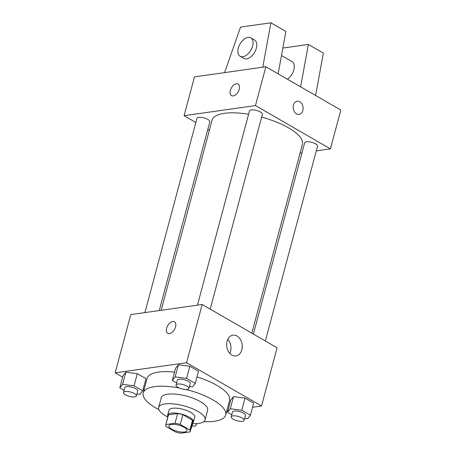 <?xml version="1.0" encoding="UTF-8"?>
<svg xmlns="http://www.w3.org/2000/svg" width="456" height="456" viewBox="0 0 456 456"><rect width="100%" height="100%" fill="white"/><g stroke="black" fill="none" stroke-linecap="round" stroke-linejoin="round"><path stroke-width="0.68" d="M184.509 432.009A9.337 3.152 15 0 1 174.209 430.304A9.337 3.152 15 0 1 168.931 425.807A9.337 3.152 15 0 1 178.769 425.174A9.337 3.152 15 0 1 186.971 430.641A9.337 3.152 15 0 1 184.509 432.009M189.895 429.991L180.285 424.439A12.677 4.281 15 0 0 175.036 423.248L165.876 424.542A12.677 4.281 15 0 0 165.705 424.941A12.677 4.281 15 0 0 166.007 426.457L175.617 432.009A12.677 4.281 15 0 0 180.867 433.2L190.027 431.906A12.677 4.281 15 0 0 190.198 431.507A12.677 4.281 15 0 0 189.895 429.991L192.495 420.284L182.885 414.732L180.285 424.439M165.705 424.941L168.304 415.239A12.677 4.281 15 0 1 168.475 414.84L165.876 424.542M182.885 414.732A12.677 4.281 15 0 0 177.635 413.541L168.475 414.84M192.495 420.284A12.677 4.281 15 0 1 192.797 421.8L190.198 431.507M192.438 423.157A13.344 4.509 -165 0 0 193.435 421.971A13.344 4.509 -165 0 0 181.716 414.168A13.344 4.509 -165 0 0 167.665 415.068A13.344 4.509 -165 0 0 167.939 416.59M167.665 415.068L168.965 410.218A13.344 4.509 15 0 1 183.016 409.317A13.344 4.509 15 0 1 194.735 417.12L193.435 421.971M177.635 413.541L175.036 423.248M192.318 423.607A24.014 8.111 -165 0 0 205.046 419.885A24.014 8.111 -165 0 0 183.95 405.834A24.014 8.111 -165 0 0 158.654 407.453A24.014 8.111 -165 0 0 165.79 415.94A24.014 8.111 -165 0 0 167.819 417.04M205.046 419.885L207.645 410.183A24.014 8.111 -165 0 0 186.55 396.133A24.014 8.111 -165 0 0 161.253 397.752L158.654 407.453M179.248 387.988A42.693 14.421 -165 0 0 143.212 392.918A42.693 14.421 -165 0 0 155.895 408.006A42.693 14.421 -165 0 0 158.882 409.636M203.758 421.663A42.693 14.421 -165 0 0 225.686 415.017A42.693 14.421 -165 0 0 186.19 389.521M143.212 392.918L147.117 378.36A42.693 14.421 15 0 1 174.54 372.142M196.992 376.907A42.693 14.421 15 0 1 229.585 400.459L225.686 415.017M136.914 393.938L139.901 394.326L142.711 390.82L145.96 378.691L137.307 373.692L125.839 372.204L123.029 375.715L119.78 387.839L124.072 390.325M189.462 386.5L192.443 386.887L195.259 383.382L198.508 371.252L189.85 366.253L178.387 364.766L175.571 368.271L172.322 380.401L176.62 382.886M252.556 407.271L261.522 406L186.572 362.714L115.18 372.82L122.647 377.135M143.201 389.002L144.119 389.538M226.786 410.919L227.892 410.759M244.627 418.357L247.614 418.745L250.424 415.239L253.673 403.11L245.02 398.111L233.552 396.623L230.742 400.134L227.487 412.258L231.785 414.743M261.522 406L277.123 347.78L202.168 304.494L130.775 314.6L115.18 372.82M202.168 304.494L186.572 362.714M241.817 349.798A10.494 7.735 -98.1 0 1 235.917 355.937A10.494 7.735 -98.1 0 1 226.786 346.628A10.494 7.735 -98.1 0 1 232.976 335.154A10.494 7.735 -98.1 0 1 241.817 349.798M169.467 333.632A6.669 3.904 120 0 1 167.757 333.342A6.669 3.904 120 0 1 167.711 325.612A6.669 3.904 120 0 1 174.426 321.788A6.669 3.904 120 0 1 175.104 328.24A6.669 3.904 120 0 1 169.467 333.632M167.757 333.342A6.669 3.904 120 0 1 167.717 325.618A6.669 3.904 120 0 1 174.431 321.788M227.812 339.31A10.494 7.735 -98.1 0 1 230.536 351.399A10.494 7.735 -98.1 0 1 229.801 353.371M161.15 310.302L212.097 120.179A46.746 15.789 15 0 1 248.594 114.256M261.647 117.106A46.746 15.789 15 0 1 302.402 144.375L251.815 333.165M265.358 340.985L317.547 146.211A6.669 2.252 -165 0 0 313.774 143.002A6.669 2.252 -165 0 0 306.421 141.782A6.669 2.252 -165 0 0 304.659 142.762L253.399 334.077M144.9 312.605L196.952 118.343A6.669 2.252 15 0 1 203.98 117.893A6.669 2.252 15 0 1 209.84 121.792L159.252 310.57M197.442 305.167L249.495 110.905A6.669 2.252 15 0 1 256.523 110.455A6.669 2.252 15 0 1 262.382 114.353L210.193 309.128M300.048 153.165L301.946 152.897M316.299 150.868L330.423 148.867L255.468 105.581L184.076 115.687L195.841 122.482M207.805 129.39L209.384 130.302M330.423 148.867L340.82 110.056L265.871 66.77L194.478 76.876L184.076 115.687M239.252 89.205A6.669 3.904 120 0 1 231.454 95.617A6.669 3.904 120 0 1 231.409 87.888A6.669 3.904 120 0 1 238.129 84.064A6.669 3.904 120 0 1 239.252 89.205M265.871 66.77L255.468 105.581M238.129 84.064A6.669 3.904 -60 0 0 231.414 87.888A6.669 3.904 -60 0 0 231.454 95.617M299.079 114.422A6.669 4.919 81.9 0 0 303.086 108.859A6.669 4.919 81.9 0 0 299.769 101.751A6.669 4.919 -98.1 0 1 303.092 108.859A6.669 4.919 -98.1 0 1 299.079 114.422A6.669 4.919 -98.1 0 1 293.276 108.505A6.669 4.919 -98.1 0 1 297.209 101.215A6.669 4.919 -98.1 0 1 299.769 101.751A6.669 4.919 81.9 0 0 297.209 101.215M262.759 67.209L270.887 22.8L285.878 31.458L278.114 73.844M287.383 79.196A10.67 6.247 -60 0 0 293.846 69.785A10.67 6.247 -60 0 0 292.028 61.606L281.472 55.512M300.601 86.828L308.364 44.443L282.84 48.057M315.592 95.486L323.355 53.101L308.364 44.443M240.13 56.282L243.88 58.448A10.67 6.247 -60 0 0 254.625 52.326A10.67 6.247 -60 0 0 254.551 39.963L250.806 37.797A10.67 6.247 120 0 1 250.874 50.166A10.67 6.247 120 0 1 240.13 56.282A10.67 6.247 120 0 1 238.328 48.051A10.67 6.247 120 0 1 250.806 37.797M270.887 22.8L240.546 27.098L224.58 72.612M250.424 415.239L241.765 410.24L230.303 408.753L227.487 412.258M231.215 416.875L232.514 412.024A6.669 2.252 15 0 1 239.537 411.574A6.669 2.252 15 0 1 245.396 415.473L244.097 420.329A6.669 2.252 15 0 1 242.341 421.304A6.669 2.252 15 0 1 234.982 420.09A6.669 2.252 15 0 1 231.215 416.875A6.669 2.252 15 0 1 238.237 416.425A6.669 2.252 15 0 1 244.097 420.329M253.673 403.11L245.02 398.111L233.552 396.623L230.303 408.753M233.552 396.623L230.742 400.134M245.02 398.111L241.765 410.24M195.259 383.382L186.601 378.383L175.138 376.895L172.322 380.401M176.044 385.018L177.35 380.167A6.669 2.252 15 0 1 184.372 379.717A6.669 2.252 15 0 1 190.232 383.616L188.932 388.472A6.669 2.252 15 0 1 187.177 389.447A6.669 2.252 15 0 1 179.818 388.233A6.669 2.252 15 0 1 176.044 385.018A6.669 2.252 15 0 1 183.073 384.568A6.669 2.252 15 0 1 188.932 388.472M198.508 371.252L189.85 366.253L178.387 364.766L175.138 376.895M178.387 364.766L175.571 368.271M189.85 366.253L186.601 378.383M192.084 425.801L195.065 426.183L197.157 423.578M191.406 426.987A6.669 2.252 15 0 1 191.554 427.768A6.669 2.252 15 0 1 191.041 428.366M142.711 390.82L134.058 385.822L122.59 384.334L119.78 387.839M123.502 392.456L124.801 387.606A6.669 2.252 15 0 1 131.83 387.155A6.669 2.252 15 0 1 137.689 391.054L136.39 395.911A6.669 2.252 15 0 1 134.628 396.885A6.669 2.252 15 0 1 127.275 395.671A6.669 2.252 15 0 1 123.502 392.456A6.669 2.252 15 0 1 130.53 392.006A6.669 2.252 15 0 1 136.39 395.911M145.96 378.691L137.307 373.692L125.839 372.204L122.59 384.334M125.839 372.204L123.029 375.715M137.307 373.692L134.058 385.822M192.666 423.624L191.554 427.768"/></g></svg>

